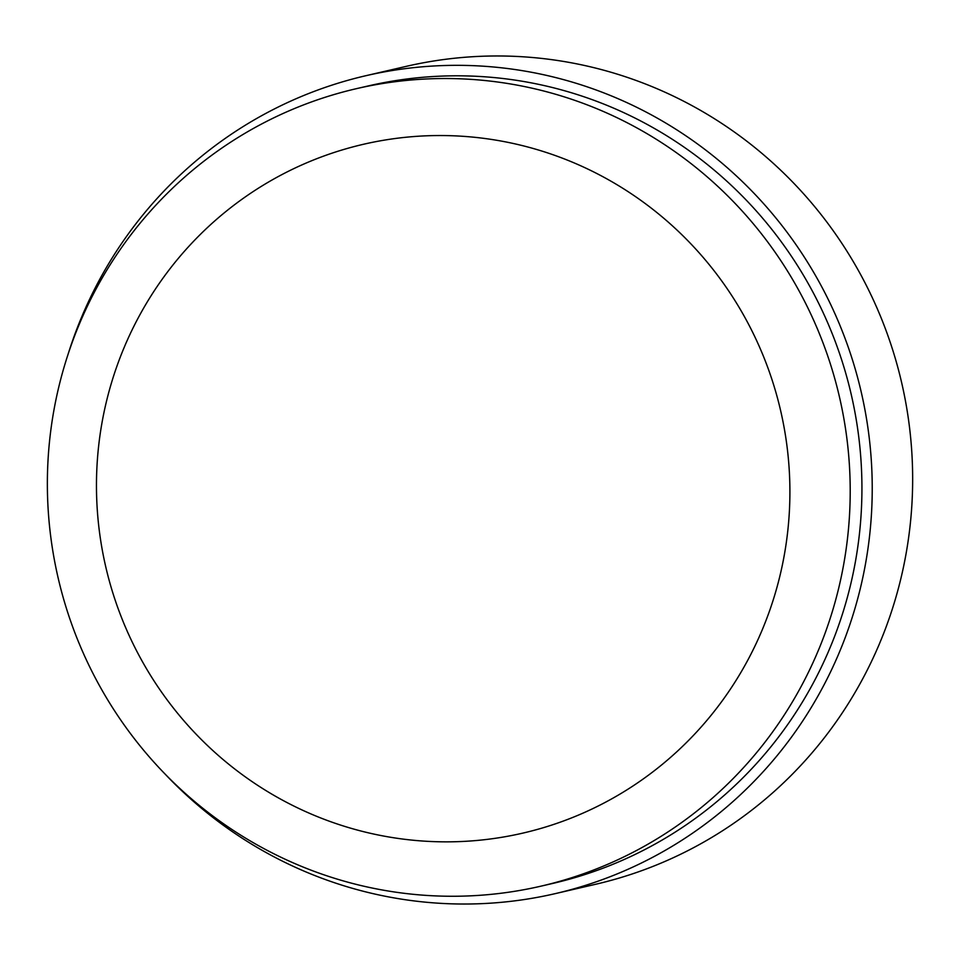 <?xml version="1.0" encoding="UTF-8"?>
<svg xmlns="http://www.w3.org/2000/svg" width="960" height="960" viewBox="0 0 960 960"><rect width="100%" height="100%" fill="white"/><g stroke="black" fill="none" stroke-linecap="round" stroke-linejoin="round"><path stroke-width="1.44" d="M435.792 135.564A353.52 346.356 77 0 1 789.828 484.332A353.52 346.356 77 0 1 450.588 841.824A353.52 346.356 77 0 1 96.54 493.056A353.52 346.356 77 0 1 435.792 135.564M457.344 896.232A409.284 401.004 77 0 1 50.58 535.416A409.284 401.004 77 0 1 356.46 88.656A409.284 401.004 77 0 1 440.22 78.552A409.284 401.004 77 0 1 846.996 439.38A409.284 401.004 77 0 1 541.104 886.128A409.284 401.004 77 0 1 457.344 896.232M356.46 88.656L368.196 85.944A409.284 401.004 77 0 1 451.944 75.84A409.284 401.004 77 0 1 858.72 436.668A409.284 401.004 77 0 1 552.828 883.416L541.104 886.128M68.052 354.348A419.784 411.288 77 0 1 365.82 75.72A419.784 411.288 77 0 1 451.728 65.364A419.784 411.288 77 0 1 868.932 435.432A419.784 411.288 77 0 1 555.204 893.64A419.784 411.288 77 0 1 469.296 903.996A419.784 411.288 77 0 1 165.264 774.24M365.82 75.72L406.248 66.36A419.784 411.288 77 0 1 492.156 56.004A419.784 411.288 77 0 1 909.36 426.072A419.784 411.288 77 0 1 595.62 884.28L555.204 893.64"/></g></svg>
